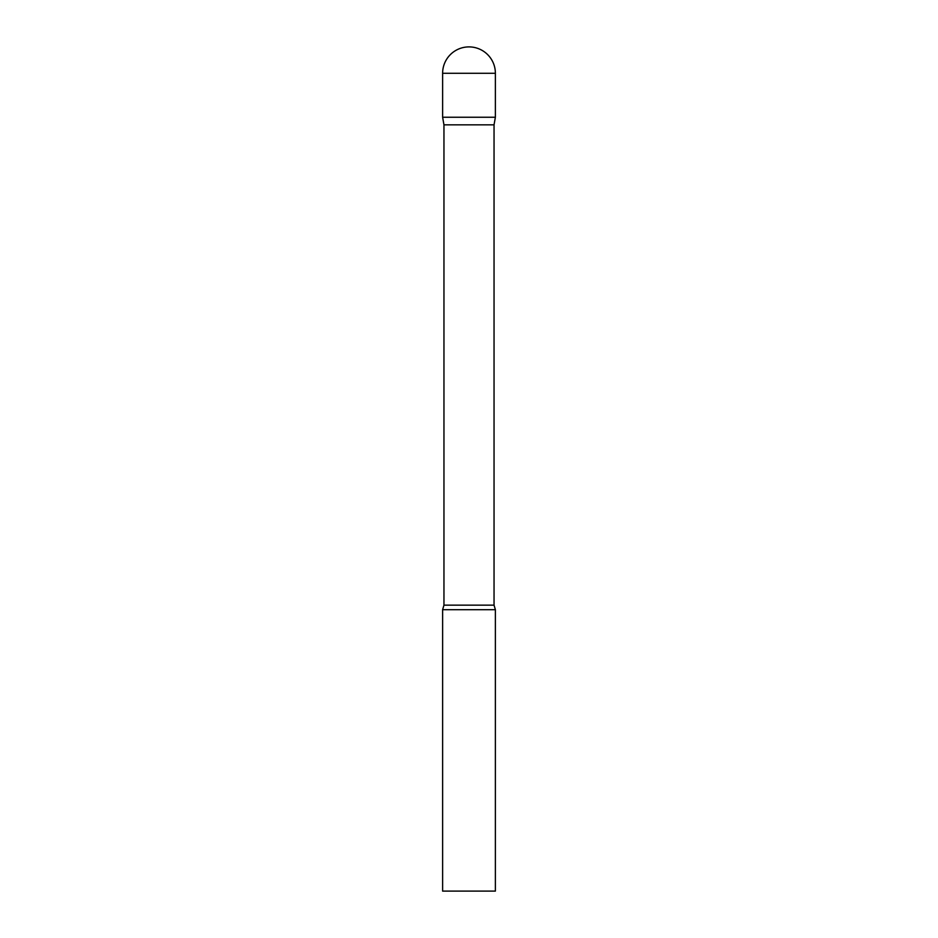 <?xml version="1.0" encoding="UTF-8"?>
<svg xmlns="http://www.w3.org/2000/svg" width="938" height="938" viewBox="0 0 938 938"><rect width="100%" height="100%" fill="white"/><g stroke="black" fill="none" stroke-linecap="round" stroke-linejoin="round"><path stroke-width="1.41" d="M494.045 124.836L494.045 605.139L443.955 605.139L443.955 124.836L494.045 124.836L495.381 117.25L442.619 117.25L495.381 117.25L495.381 73.281A26.381 26.381 0 0 0 469 46.9A26.381 26.381 0 0 0 442.619 73.281L495.381 73.281M443.955 124.836L442.619 117.25L442.619 73.281M469 609.7L442.619 609.7L442.619 891.1L495.381 891.1L495.381 609.7L469 609.7M443.955 605.139L442.619 609.7M494.045 605.139L495.381 609.7"/></g></svg>
